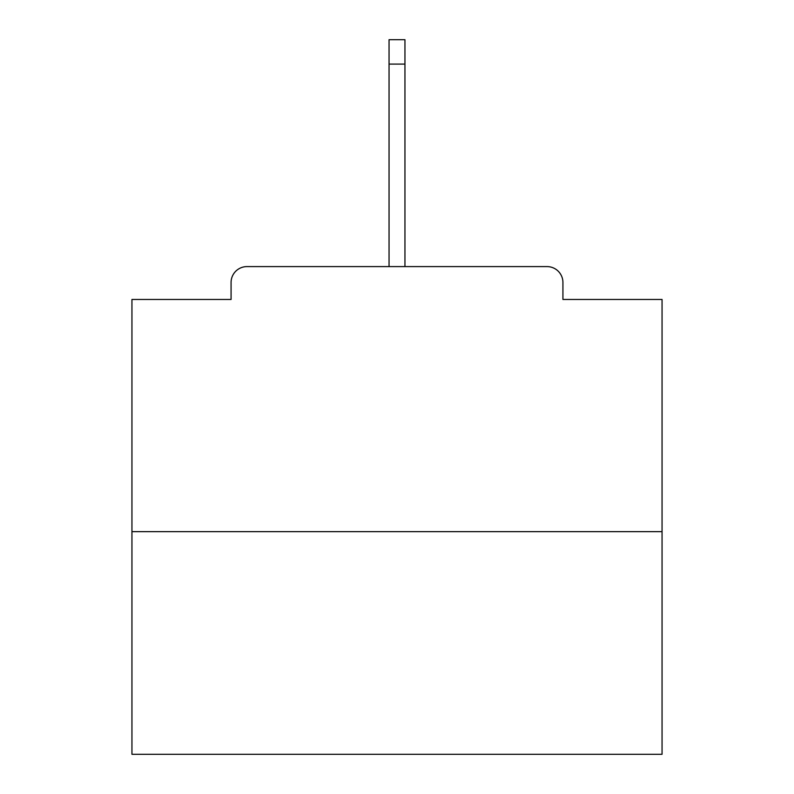 <?xml version="1.0" encoding="UTF-8"?>
<svg xmlns="http://www.w3.org/2000/svg" width="794" height="794" viewBox="0 0 794 794"><rect width="100%" height="100%" fill="white"/><g stroke="black" fill="none" stroke-linecap="round" stroke-linejoin="round"><path stroke-width="1.19" d="M562.926 299.457L562.926 282.495L562.926 299.457L662.057 299.457L662.057 754.3L131.943 754.3L131.943 299.457L231.074 299.457L231.074 282.495L231.074 299.457M662.057 531.652L131.943 531.652M562.926 282.495A15.9 15.9 0 0 0 547.026 266.595L246.974 266.595A15.9 15.9 0 0 0 231.074 282.495M547.026 266.595L479.695 266.595M314.305 266.595L246.974 266.595M404.95 64.086L389.05 64.086L389.05 39.7L404.95 39.7L404.95 266.595M389.05 64.086L389.05 266.595"/></g></svg>
